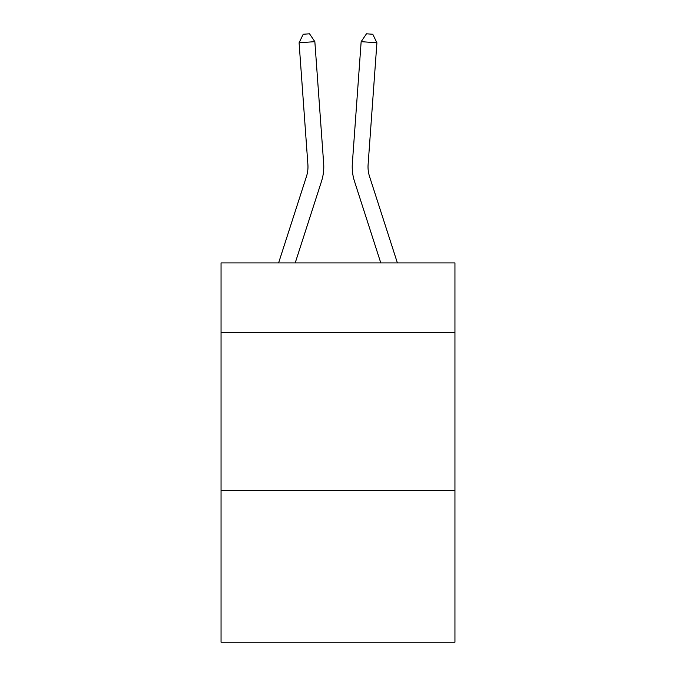 <?xml version="1.0" encoding="UTF-8"?>
<svg xmlns="http://www.w3.org/2000/svg" width="676" height="676" viewBox="0 0 676 676"><rect width="100%" height="100%" fill="white"/><g stroke="black" fill="none" stroke-linecap="round" stroke-linejoin="round"><path stroke-width="1.01" d="M454.948 332.457L454.948 262.922L221.052 262.922L221.052 332.457L454.948 332.457L454.948 642.2L221.052 642.2L221.052 332.457M454.948 490.489L221.052 490.489M278.605 262.922L306.448 176.537A31.603 31.603 -37.5 0 0 307.893 164.555L299.088 42.791L314.847 41.658L323.652 163.415A47.413 47.413 159.9 0 1 321.489 181.388L295.209 262.922M397.395 262.922L369.552 176.537A31.603 31.603 37.5 0 1 368.107 164.555L376.912 42.791L361.153 41.658L352.348 163.415A47.413 47.413 -159.9 0 0 354.511 181.388L380.791 262.922M306.448 176.537A31.603 31.603 -20.1 0 0 307.893 164.555A31.603 31.603 -20.1 0 1 306.448 176.537A31.603 31.603 -20.1 0 0 307.893 164.555A31.603 31.603 -20.1 0 1 306.448 176.537A31.603 31.603 -20.1 0 0 307.893 164.555A31.603 31.603 -20.1 0 1 306.448 176.537A31.603 31.603 -20.1 0 0 307.893 164.555A31.603 31.603 -20.1 0 1 306.448 176.537A31.603 31.603 -20.1 0 0 307.893 164.555A31.603 31.603 -20.1 0 1 306.448 176.537A31.603 31.603 -20.1 0 0 307.893 164.555A31.603 31.603 -20.1 0 1 306.448 176.537A31.603 31.603 -20.1 0 0 307.893 164.555A31.603 31.603 -20.1 0 1 306.448 176.537A31.603 31.603 -20.1 0 0 307.893 164.555A31.603 31.603 -20.1 0 1 306.448 176.537A31.603 31.603 -20.1 0 0 307.893 164.555A31.603 31.603 -20.1 0 1 306.448 176.537A31.603 31.603 -20.1 0 0 307.893 164.555A31.603 31.603 -20.1 0 1 306.448 176.537A31.603 31.603 -20.1 0 0 307.893 164.555A31.603 31.603 -20.1 0 1 306.448 176.537A31.603 31.603 -20.1 0 0 307.893 164.555A31.603 31.603 -20.1 0 1 306.448 176.537M369.552 176.537A31.603 31.603 20.1 0 1 368.107 164.555A31.603 31.603 20.1 0 0 369.552 176.537A31.603 31.603 20.1 0 1 368.107 164.555A31.603 31.603 20.1 0 0 369.552 176.537A31.603 31.603 20.1 0 1 368.107 164.555A31.603 31.603 20.1 0 0 369.552 176.537A31.603 31.603 20.1 0 1 368.107 164.555A31.603 31.603 20.1 0 0 369.552 176.537A31.603 31.603 20.1 0 1 368.107 164.555A31.603 31.603 20.1 0 0 369.552 176.537A31.603 31.603 20.1 0 1 368.107 164.555A31.603 31.603 20.1 0 0 369.552 176.537A31.603 31.603 20.1 0 1 368.107 164.555A31.603 31.603 20.1 0 0 369.552 176.537A31.603 31.603 20.1 0 1 368.107 164.555A31.603 31.603 20.1 0 0 369.552 176.537A31.603 31.603 20.1 0 1 368.107 164.555A31.603 31.603 20.1 0 0 369.552 176.537A31.603 31.603 20.1 0 1 368.107 164.555A31.603 31.603 20.1 0 0 369.552 176.537A31.603 31.603 20.1 0 1 368.107 164.555A31.603 31.603 20.1 0 0 369.552 176.537A31.603 31.603 20.1 0 1 368.107 164.555A31.603 31.603 20.1 0 0 369.552 176.537M361.153 41.658L352.348 163.415L361.153 41.658L352.348 163.415L361.153 41.658L352.348 163.415L361.153 41.658L352.348 163.415L361.153 41.658L352.348 163.415L361.153 41.658L352.348 163.415L361.153 41.658L352.348 163.415L361.153 41.658L352.348 163.415L361.153 41.658L352.348 163.415L361.153 41.658L352.348 163.415L361.153 41.658L352.348 163.415L361.153 41.658L352.348 163.415L361.153 41.658L366.476 33.8L372.78 34.256L376.912 42.791M299.088 42.791L303.22 34.256L309.524 33.8L314.847 41.658"/></g></svg>
